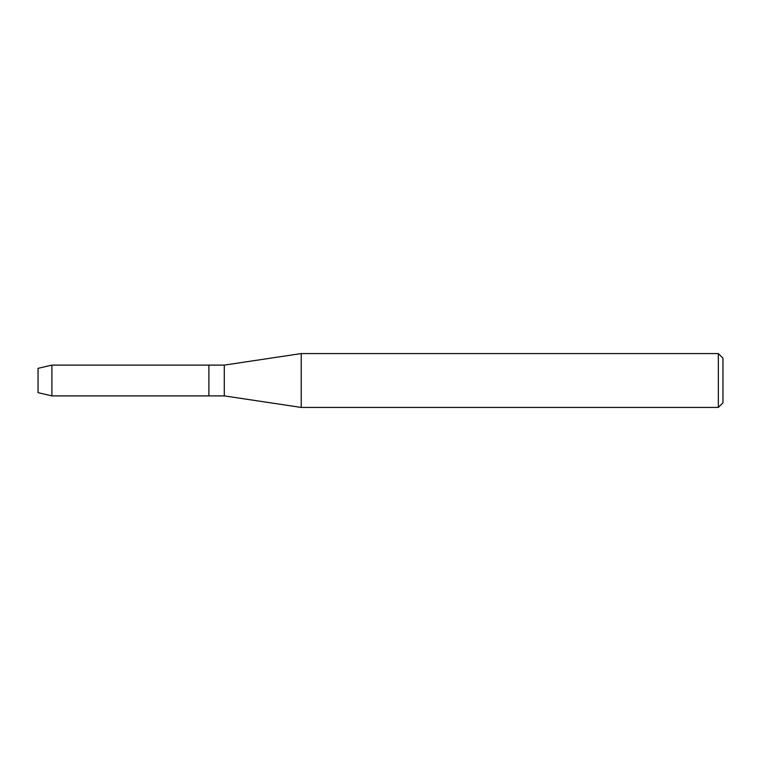 <?xml version="1.0" encoding="UTF-8"?>
<svg xmlns="http://www.w3.org/2000/svg" width="761" height="761" viewBox="0 0 761 761"><rect width="100%" height="100%" fill="white"/><g stroke="black" fill="none" stroke-linecap="round" stroke-linejoin="round"><path stroke-width="1.14" d="M38.05 392.657L38.05 368.343L51.9 365.109L224.286 365.109L301.232 353.57L718.336 353.57L722.95 358.184L722.95 402.816L718.336 407.43L301.232 407.43L224.286 395.891L208.894 395.891L208.894 365.109L208.894 395.891L51.9 395.891L38.05 392.657L38.05 368.343M224.286 395.891L224.286 365.109M301.232 407.43L301.232 353.57M718.336 407.43L718.336 353.57M51.9 395.891L51.9 365.109"/></g></svg>
